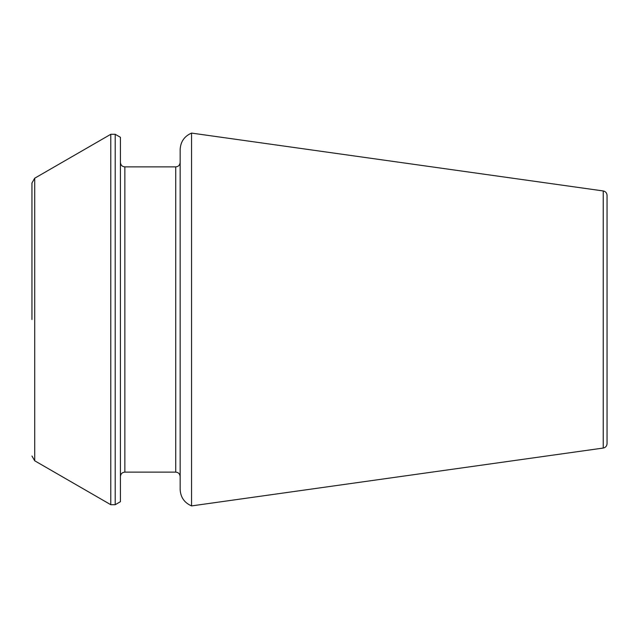 <?xml version="1.0" encoding="UTF-8"?>
<svg xmlns="http://www.w3.org/2000/svg" width="639" height="639" viewBox="0 0 639 639"><rect width="100%" height="100%" fill="white"/><g stroke="black" fill="none" stroke-linecap="round" stroke-linejoin="round"><path stroke-width="0.96" d="M191.556 319.5L191.556 133.088C184.336 136.243 180.533 141.762 180.15 149.63L180.15 489.37C180.533 497.238 184.336 502.757 191.556 505.912L191.556 319.5M603.24 448.051L603.24 190.949C605.572 191.444 606.842 192.898 607.05 195.326L607.05 443.674C606.842 446.102 605.572 447.556 603.24 448.051L191.556 505.912M115.204 134.294L120.428 137.305L120.428 501.695L115.204 504.706L110.779 504.706L110.779 134.294L115.204 134.294L115.204 504.706M31.95 319.5L31.95 182.994L31.95 319.5M175.725 472.125C178.385 472.357 179.863 473.834 180.15 476.55L180.15 162.45C179.863 165.166 178.385 166.643 175.725 166.875L175.725 472.125L124.853 472.125C122.185 472.357 120.715 473.834 120.428 476.55M110.779 134.294L34.714 178.209L34.714 460.791L110.779 504.706M175.725 166.875L124.853 166.875L124.853 472.125M603.24 190.949L191.556 133.088M34.714 460.791L31.95 456.006M34.714 178.209L31.95 182.994M124.853 166.875C122.185 166.643 120.715 165.166 120.428 162.45"/></g></svg>
